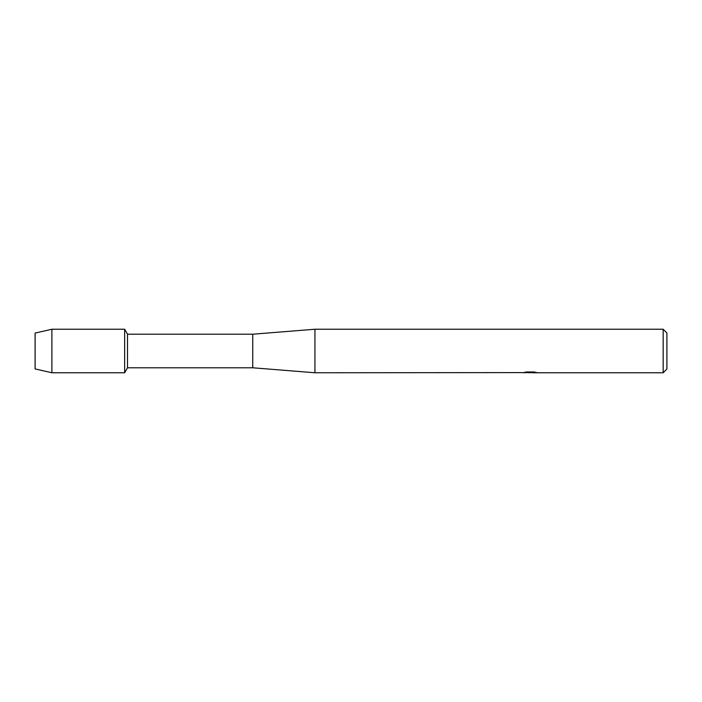<?xml version="1.0" encoding="UTF-8"?>
<svg xmlns="http://www.w3.org/2000/svg" width="702" height="702" viewBox="0 0 702 702"><rect width="100%" height="100%" fill="white"/><g stroke="black" fill="none" stroke-linecap="round" stroke-linejoin="round"><path stroke-width="1.05" d="M523.253 372.604L314.935 372.762L252.746 367.787L127.518 367.787L124.649 372.762L51.887 372.762L35.1 368.91L35.1 333.09L51.887 329.238L124.649 329.238L127.518 334.213L252.746 334.213L314.935 329.238L663.171 329.238L666.9 332.967L666.9 369.033L663.171 372.762L531.862 372.762L535.679 372.323M127.518 367.787L127.518 334.213M124.649 372.762L124.649 329.238L124.649 372.762M252.746 367.787L252.746 334.213M314.935 372.762L314.935 329.238M530.686 372.639L527.711 372.639M529.782 372.762L528.852 372.762M663.171 372.762L663.171 329.238M523.253 372.727L530.563 372.429L524.306 372.429L526.342 371.972L534.073 371.972M534.064 371.972L536.31 372.481M537.127 372.569C530.598 372.613 530.598 372.657 537.127 372.709M526.307 372.639L530.089 372.622M531.862 372.639L530.019 372.639M524.798 372.306L530.563 372.429M51.887 372.762L51.887 329.238M35.1 368.91L35.1 333.09"/></g></svg>
